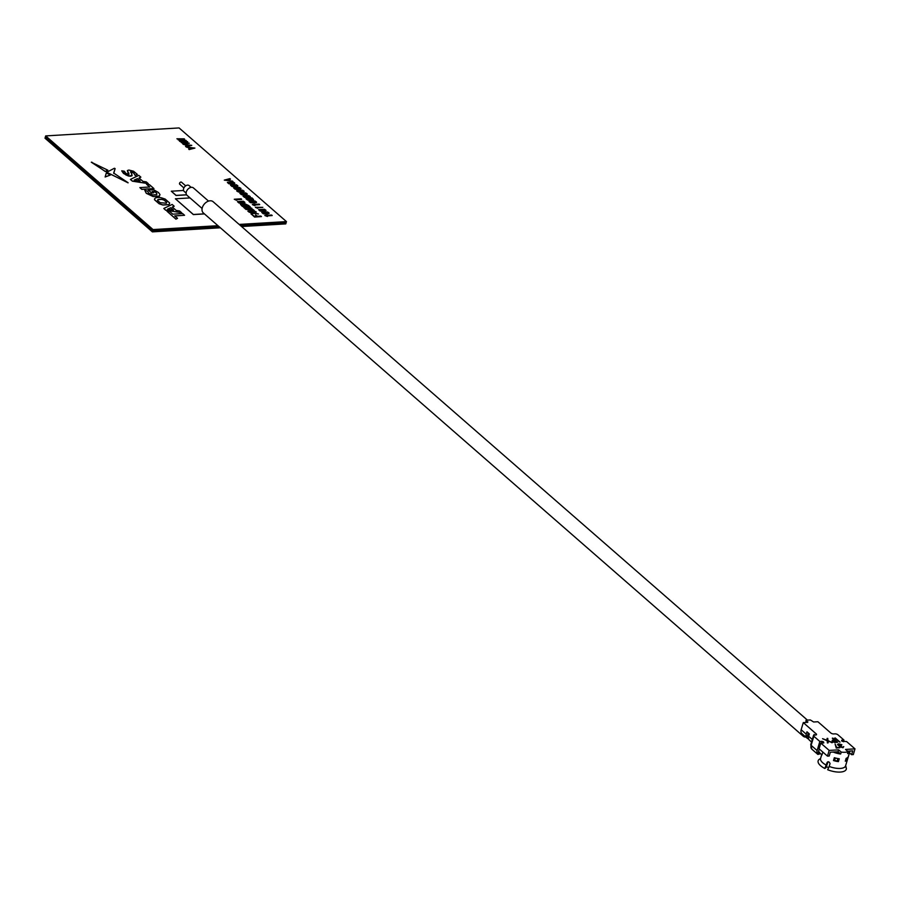 <?xml version="1.0" encoding="UTF-8"?>
<svg xmlns="http://www.w3.org/2000/svg" width="900" height="900" viewBox="0 0 900 900"><rect width="100%" height="100%" fill="white"/><g stroke="black" fill="none" stroke-linecap="round" stroke-linejoin="round"><path stroke-width="1.35" d="M244.001 202.297L240.345 201.487L238.286 202.039M183.555 190.474L171.292 191.205L176.085 195.39L186.547 194.771M171.382 191.295L176.062 195.491L186.615 194.861M190.013 197.921L175.388 198.787L193.376 214.493L204.368 213.829M175.388 198.787L193.354 214.583L204.469 213.919M128.835 170.055L127.406 170.539L129.071 174.06L128.61 174.499L125.719 173.216L124.391 171.236L121.736 170.809L125.91 174.971L128.385 175.905L132.075 175.646L130.916 171.686L133.751 172.98L135.225 175.399L137.34 174.386L133.549 171.225L128.835 170.055M153.945 188.572L149.535 184.725L146.542 184.241L149.704 186.998L139.86 187.594L141.817 189.292L153.945 188.572M139.961 187.672L141.795 189.394L153.81 188.572M158.468 192.521L153.675 189.731L148.309 190.046L151.583 192.904L153.72 192.78L152.167 191.43L154.08 191.317L156.06 192.566L156.949 193.792L156.555 194.692L152.651 194.929L148.534 192.994L147.679 191.227L144.833 190.26L146.317 193.219L153.169 196.459L159.412 196.076L159.975 194.558L158.468 192.521M175.939 219.172L166.984 211.241L169.976 211.725L172.778 214.166L182.61 213.581L184.567 215.28L174.735 215.876L177.536 218.317L175.939 219.172L177.446 218.362M175.961 219.083L166.984 211.241M184.567 215.28L174.825 215.955M166.264 203.276L166.68 202.399L164.07 200.115L161.82 199.395L157.928 199.631L157.523 200.509M160.155 202.691L166.297 203.186L166.703 202.297L164.093 200.025L161.843 199.305L157.961 199.53L157.545 200.419L160.155 202.691M169.695 203.04L169.121 204.57L162.911 204.941L159.143 203.67L154.564 199.676C154.485 197.662 156.746 197.032 161.347 197.786L165.116 199.046L169.695 203.04M130.466 179.393L138.803 175.365L140.861 177.154L139.016 177.964L142.931 181.384L146.284 181.89L148.286 183.634L132.39 181.069L130.523 179.438M140.175 180.968L137.498 178.627L134.19 180.079L140.175 180.968M148.118 183.611L132.368 181.17L130.433 179.482M255.431 207.259L262.834 207.36L257.4 207.686L257.704 208.328L255.532 207.349M257.704 208.328L255.398 207.36M259.132 204.131L259.706 204.638L254.273 204.953L254.993 205.583L252.304 204.536L259.132 204.131M254.576 205.605L252.405 204.626M247.297 198.169L247.466 199.53L250.729 199.834L252.506 199.001L250.121 198.484L249.514 199.204L248.276 198.112L251.977 197.888L253.564 199.665L247.635 199.969L245.959 198.641L247.297 198.169M247.804 198.619L246.791 199.001M248.884 195.638L250.391 196.965L248.04 197.651L244.553 197.314L243.034 195.998L248.884 195.638M245.914 195.795L243.855 196.357L244.496 196.909L249.57 196.605L245.914 195.795M248.04 197.651L244.519 197.404L243.011 196.088M246.42 193.972L242.764 193.162L240.705 193.725M240.84 193.916L244.35 194.434L246.341 193.59L242.797 193.072L240.727 193.669M247.275 194.243L241.425 194.591L239.917 193.264L245.756 192.915L247.275 194.243M244.912 194.929L241.403 194.681L239.884 193.365M243.292 191.25L239.648 190.44L237.589 191.002M239.67 190.35L237.611 190.901L238.252 191.453L243.326 191.149L239.648 190.44M244.148 191.509L238.297 191.857L236.79 190.541L242.64 190.192L244.148 191.509M243.855 190.924L244.125 191.61L241.763 192.296L238.275 191.959L236.79 190.541M237.026 191.329L236.756 190.643L237.026 191.329M237.904 186.064L232.054 186.412L230.546 185.096L236.385 184.748L237.904 186.064M233.426 184.894L231.368 185.456L231.998 186.007L237.083 185.704L233.426 184.894M248.963 212.051L253.192 212.704L255.667 211.534L256.23 212.018L254.284 212.94L258.491 213.998L253.834 213.255L251.55 214.301L250.987 213.817L252.776 213.03L248.963 212.051M253.834 213.255L251.516 214.403L251.055 213.874M251.786 208.148L245.498 209.025L249.019 208.013L244.271 207.956L243.743 207.495L247.748 206.91L242.516 206.426L249.885 206.482L245.7 207.607L251.786 208.148M180.146 139.995L186.188 140.501L179.899 141.379L183.42 140.366L178.144 139.838L182.104 139.219L176.917 138.78L184.286 138.836L180.146 139.995M239.164 224.426L286.459 221.602L179.078 127.935L45.675 135.911L45.394 136.856L152.775 230.524L218.97 226.564L152.775 230.524L153.056 229.579L217.969 225.697M286.459 221.602L286.178 222.547L240.165 225.304L286.178 222.547L240.66 225.743L286.031 223.031L285.773 223.886L241.571 226.53M45.675 135.911L153.056 229.579M186.064 140.513L179.381 141.041M183.105 140.456L178.234 139.916M181.8 139.309L177.03 138.87M184.657 139.275L180.405 139.995M189.191 143.235L182.621 143.752M186.221 143.179L181.35 142.639M184.916 142.031L180.157 141.593M187.774 142.009L183.532 142.718M191.644 145.373L186.041 146.857L185.569 146.317M187.29 145.417L183.364 144.394M194.76 148.095L189.169 149.58L188.696 149.051M190.417 148.151L186.48 147.116M241.549 199.339L236.34 199.744M236.835 200.284L234.371 199.316M244.553 201.96L244.822 202.657L242.471 203.344L238.984 203.006L237.465 201.679M248.839 205.706L242.123 206.201L240.401 204.3L241.29 203.906M251.662 208.17L244.98 208.699M248.704 208.114L243.833 207.574M247.399 206.966L242.629 206.528M250.256 206.933L246.004 207.653M253.924 210.139L254.419 210.926L253.373 211.343L247.916 211.129M253.429 210.645L252.405 209.756L245.959 209.43M252.607 213.097L249.097 212.164M256.14 212.062L254.407 212.951M258.322 213.975L253.8 213.356M261.315 216.574L254.588 217.069L252.135 214.819M256.849 216.304L255.566 215.066M232.672 181.17L224.37 180.169M230.377 179.167L228.904 179.629M234.484 182.745L234.754 183.431L232.391 184.118L228.904 183.78L227.385 182.464M237.6 185.468L237.87 186.154L235.519 186.851L232.031 186.514L230.513 185.186M240.727 188.19L240.998 188.888L238.646 189.574L235.148 189.236L233.64 187.909M246.971 193.646L247.241 194.333L244.89 195.019M250.099 196.369L250.369 197.055L248.018 197.741M252.585 199.451L249.559 198.619M250.054 199.17L248.377 198.203M253.249 199.114L253.541 199.755L251.257 200.419L247.601 200.07L245.936 198.72M253.373 202.59L251.505 201.308M256.275 201.757L256.545 202.444L254.216 203.062L250.425 202.624L249.007 201.487L249.896 201.094M259.582 204.638L254.374 205.042M262.699 207.36L257.501 207.765M265.714 209.993L265.984 210.679L263.632 211.365L260.134 211.028L258.626 209.711M268.841 212.715L269.111 213.401L266.749 214.088L263.261 213.75L261.754 212.434M272.07 215.539L266.873 215.944M267.356 216.484L264.904 215.528M140.771 177.199L139.072 178.02M169.661 203.141L169.099 204.66L162.889 205.031L159.12 203.771L154.53 199.778L154.553 198.956M174.105 206.269L172.406 207.101M181.451 212.681L165.701 210.24L163.856 208.519M144.81 190.35L146.284 193.309L153.135 196.549L159.39 196.178L159.953 194.659M152.269 191.52L154.058 191.407L156.026 192.656L156.926 193.882L156.532 194.782M148.41 190.136L151.56 193.005L153.585 192.791M146.678 184.365L149.569 187.009M127.373 170.629L128.588 174.589M130.421 172.013L133.718 173.081L135.191 175.5L137.273 174.42M121.748 170.91L123.502 173.441L128.362 175.995L130.601 176.22L132.041 175.736L132.041 174.791M113.737 173.362L115.099 168.683L114.379 168.356M106.582 172.17L128.081 182.835M106.267 173.047L105.131 176.996L110.272 175.072M91.744 162.146L105.244 171.495L107.696 170.213M106.301 172.946L105.165 176.895L110.385 175.016L106.301 172.946M247.601 205.234L244.856 204.086L244.271 204.919M241.02 188.786L235.181 189.135L233.662 187.819L239.513 187.47L241.02 188.786M236.542 187.627L234.495 188.179L235.125 188.73L240.199 188.426L236.542 187.627M249.547 196.695L245.891 195.896L243.833 196.447M269.134 213.311L263.295 213.66L261.776 212.344L267.626 211.995L269.134 213.311M264.656 212.141L262.597 212.704L263.239 213.255L268.312 212.951L264.656 212.141M229.905 180.495L224.291 180.101L229.894 178.627L230.479 179.134L228.825 179.55L229.905 180.495M228.285 179.696L226.373 180.18L229.118 180.428L228.285 179.696M186.075 146.756L185.513 146.273L187.425 145.361L183.218 144.27L191.768 145.361L186.075 146.756M242.145 206.1L240.424 204.21L243.394 204.278L244.35 203.524L248.974 205.695L242.145 206.1M243.562 204.795L241.301 204.458L242.235 205.56L244.294 205.436L243.562 204.795M244.958 205.391L247.725 205.234L244.89 203.985L244.136 204.289L244.958 205.391M174.195 206.235L172.339 207.045L176.265 210.465L179.618 210.96L181.62 212.715L165.724 210.15L163.8 208.463L172.136 204.446L174.195 206.235M173.509 210.049L170.831 207.709L167.524 209.149L173.509 210.049M173.34 210.015L170.797 207.799L167.67 209.171M234.776 183.341L228.926 183.69L227.419 182.374L233.269 182.025L234.776 183.341M230.299 182.171L228.24 182.734L228.881 183.285L233.955 182.981L230.299 182.171M255.746 202.084L252.338 201.645M249.93 200.993L250.549 202.185L253.406 202.489L251.528 201.218L252.855 200.779L255.127 201.026L256.567 202.343L250.459 202.534L249.03 201.386L249.93 200.993M252.371 201.555L255.78 201.982L252.371 201.555M244.17 205.436L241.279 204.547M233.921 183.071L230.276 182.273L228.218 182.824M265.162 210.319L261.506 209.52L259.447 210.071M271.62 215.032L272.205 215.528L266.771 215.854L267.491 216.484L264.803 215.438L271.62 215.032M268.279 213.041L264.634 212.243L262.575 212.794M189.315 143.224L183.026 144.101L186.547 143.089L181.271 142.571L185.231 141.941L180.045 141.502L187.403 141.559L183.274 142.718L189.315 143.224M260.865 216.067L261.439 216.574L254.61 216.979L252.034 214.729L254.7 216.439L256.984 216.304L255.465 214.976L257.636 216.259L260.865 216.067M113.67 173.047L115.121 168.593L114.401 168.255L106.661 172.305L128.115 182.745L113.67 173.047M140.006 180.945L137.464 178.729L134.336 180.101M244.856 202.556L239.006 202.905L237.499 201.589L243.338 201.24L244.856 202.556M240.379 201.398L238.32 201.949L238.95 202.5L244.035 202.196L240.379 201.398M107.809 170.156L91.305 162.225L105.266 171.394L107.809 170.156M189.191 149.479L188.64 148.995L190.553 148.084L186.345 146.993L194.895 148.095L189.191 149.479M241.099 198.821L241.672 199.328L236.239 199.654L236.542 200.306L234.27 199.237L241.099 198.821M237.049 185.794L233.393 184.995L231.334 185.546M240.176 188.528L236.52 187.718L234.461 188.269M266.017 210.589L260.168 210.938L258.649 209.621L264.499 209.261L266.017 210.589M261.54 209.419L259.481 209.981L260.111 210.532L265.185 210.229L261.54 209.419M228.971 180.416L226.519 180.225M253.395 211.252L248.389 211.545L247.815 211.05L252.821 210.746L253.192 210.094L245.857 209.34L252.675 209.273L254.453 210.836L253.395 211.252M45.259 137.329L152.64 231.007L219.465 227.002L152.64 231.007L45.259 137.329L152.64 231.007L152.381 231.862L45 138.195L45.259 137.329M220.376 227.79L152.381 231.862M147.285 183.566L146.666 183.375M801.923 733.613A7.447 5.062 131.1 0 0 803.194 736.2A7.447 5.062 131.1 0 0 805.928 737.111M807.413 720.124L213.097 201.69A7.447 5.062 131.1 0 0 210.15 200.79A7.447 5.062 131.1 0 0 203.13 205.74A7.447 5.062 131.1 0 0 203.31 212.906L803.194 736.2M202.106 208.474L186.986 195.289A4.894 3.33 -48.9 0 1 186.874 190.575A4.894 3.33 -48.9 0 1 191.486 187.324A4.894 3.33 -48.9 0 1 193.421 187.92L208.541 201.105M180.259 184.421A1.361 0.922 -48.9 0 1 180.968 182.036A1.361 0.922 -48.9 0 1 181.496 182.205L185.681 185.85M186.131 193.095L184.106 191.329A3.802 2.587 -48.9 0 1 184.016 187.661A3.802 2.587 -48.9 0 1 187.594 185.13A3.802 2.587 -48.9 0 1 189.112 185.591L191.126 187.357M822.814 752.062L821.97 754.898L818.449 751.826M833.49 760.579L834.345 757.721A13.039 5.31 16.6 0 0 839.25 758.768L838.406 761.625L837.18 760.972A11.959 4.871 -163.4 0 1 834.581 760.421L833.501 760.545A13.039 5.31 16.6 0 0 838.406 761.625M837.18 760.972L837.9 758.565M847.316 759.746A13.039 5.31 -163.4 0 1 845.291 761.209L846.135 758.363A13.039 5.31 -163.4 0 0 848.171 756.889L847.316 759.746L846.034 759.735L846.495 758.216M839.498 747.349L836.224 747.945L835.087 744.008L836.707 747.518L839.498 747.349M836.224 747.945L835.087 744.008M843.435 741.735L843.941 740.036L841.793 740.16L842.13 741.262L846.596 741.555L855 748.879L853.301 754.582L851.58 754.684L849.454 752.839M851.58 754.684L852.716 750.881L847.541 751.196M845.651 765.45L846.383 768.634A14.67 5.974 16.6 0 1 840.319 772.065A14.67 5.974 16.6 0 1 827.674 769.759L829.192 766.44A13.039 5.31 16.6 0 0 840.274 768.431A13.039 5.31 16.6 0 0 845.572 765.877L849.825 751.613A13.039 5.31 16.6 0 1 847.553 753.604L848.126 751.702L845.539 749.441L855 748.879M849.825 751.613A13.039 5.31 16.6 0 0 849.915 751.05M838.08 751.759L835.38 751.916A10.867 4.433 16.6 0 0 839.385 752.895L838.08 751.759L838.654 749.857L841.241 752.107L840.668 754.009L839.385 752.895M835.38 751.916L833.13 752.051A13.039 5.31 16.6 0 0 840.668 754.009M820.778 743.096L819.079 748.8L827.482 756.124L829.181 750.42L820.778 743.096L823.793 742.916L823.455 741.814L823.117 742.95M833.13 752.051L830.34 752.22L829.204 756.023L827.482 756.124M809.842 740.509A10.867 7.402 -48.9 0 1 809.528 740.261A10.867 7.402 -48.9 0 1 809.246 739.991A5.434 3.701 -48.9 0 1 808.65 736.29L809.359 733.905L806.962 731.812L806.254 734.197A5.434 3.701 131.1 0 0 806.839 737.899L801.742 733.444A5.434 3.701 -48.9 0 1 801.158 729.742L803.284 722.61L816.176 733.86A2.171 0.889 -163.4 0 1 816.536 734.591A2.171 0.889 -163.4 0 1 815.659 735.019L814.365 735.086A2.171 0.889 16.6 0 0 813.488 735.514A2.171 0.889 16.6 0 0 813.847 736.245L811.125 745.346A5.434 3.701 131.1 0 0 811.856 749.183L810.765 744.626L813.488 735.514M808.661 739.091A10.867 7.402 -48.9 0 1 807.131 738.169A10.867 7.402 -48.9 0 1 806.839 737.899M808.301 732.982L807.604 735.322M802.339 733.972A10.867 7.402 -48.9 0 1 802.035 733.714A10.867 7.402 -48.9 0 1 801.742 733.444M819.562 752.164L818.258 752.479L818.168 754.414L819.405 752.67M810.765 744.626A2.171 0.889 -163.4 0 0 811.125 745.346L817.133 750.577A5.434 3.701 131.1 0 0 817.717 754.279L818.168 754.414M817.133 750.577L819.844 741.476L813.847 736.245M819.293 748.991L818.258 752.479M821.486 743.051L821.992 741.341L819.844 741.476M820.62 753.716L818.977 754.133M813.904 735.176L814.117 734.456L814.804 735.064M803.284 722.61L807.581 722.351L806.051 720.214L810.349 719.955L813.611 721.991L817.909 721.744L830.812 732.994A2.171 0.889 -163.4 0 0 833.726 733.928L835.02 733.86A2.171 0.889 16.6 0 1 837.945 734.794L843.941 740.036M806.051 720.214L805.871 722.464M841.793 740.16L841.601 740.801M821.992 741.341L823.455 741.814M829.181 750.42L838.654 749.857M848.126 751.702A13.039 5.31 -163.4 0 1 841.241 752.107M839.801 747.731L836.19 748.046M842.569 747.36L843.244 746.719M843.727 746.696L843.008 747.742L840.15 746.887L837.506 744.334M841.725 744.761L839.025 744.266L838.384 745.133M841.455 746.077L840.701 746.865M832.252 742.59L828.011 741.127M828.124 742.837L827.415 742.972L827.224 740.801L822.746 738.788M827.179 740.329L827.055 738.529M834.311 740.059L832.32 738.214M837.506 742.275L834.626 742.477L832.084 741.499L832.241 740.351M839.891 742.14L834.705 738.067M845.629 766.294A14.67 5.974 -163.4 0 1 846.113 767.205L845.707 767.115M846.113 767.205L845.595 766.204M828.056 761.715L827.19 762.3L828.394 761.805A13.039 5.31 -163.4 0 0 829.339 762.232L830.048 763.582L829.192 766.44M828.09 761.715L825.964 767.689L824.816 768.476A14.67 5.974 -163.4 0 1 820.26 758.756M827.19 762.3L824.816 768.476M820.564 758.633L820.676 758.16A13.039 5.31 16.6 0 0 820.575 758.43A13.039 5.31 16.6 0 0 822.746 762.773A13.039 5.31 16.6 0 0 826.346 765.158M831.555 742.646A10.867 4.433 -163.4 0 1 832.342 742.635M828.72 767.666L826.425 766.688M836.404 741.893L834.896 740.576L832.702 741.465M835.222 737.944L840.026 742.129L835.222 737.944M832.837 738.09L837.641 742.275L834.649 742.387L832.117 741.398L832.275 740.261L834.435 740.059L832.837 738.09M836.528 741.881L834.93 740.486L832.736 741.364L836.528 741.881M842.591 747.27L843.75 746.595L843.03 747.641L837.911 745.099L838.631 743.794L841.883 744.75L839.059 744.165L838.406 745.031L841.151 745.695L840.724 746.764L842.591 747.27M827.966 740.655L832.477 742.579L828 741.015L828.158 742.837L827.449 742.883L827.246 740.7L822.555 738.697L827.224 740.34L827.055 738.428L827.764 738.394L827.966 740.655M835.301 757.991L834.581 760.421M811.553 742.005L809.246 739.991M808.65 736.29L812.306 739.474M801.158 729.742L806.254 734.197M815.839 734.996L816.176 733.86M807.671 722.351L807.84 721.778M808.436 737.393L806.04 735.3M179.719 184.252L183.893 187.898M809.528 740.261L811.541 742.016M802.035 733.714L807.131 738.169M817.774 754.346L811.856 749.183M820.575 758.43L821.7 754.661"/></g></svg>

